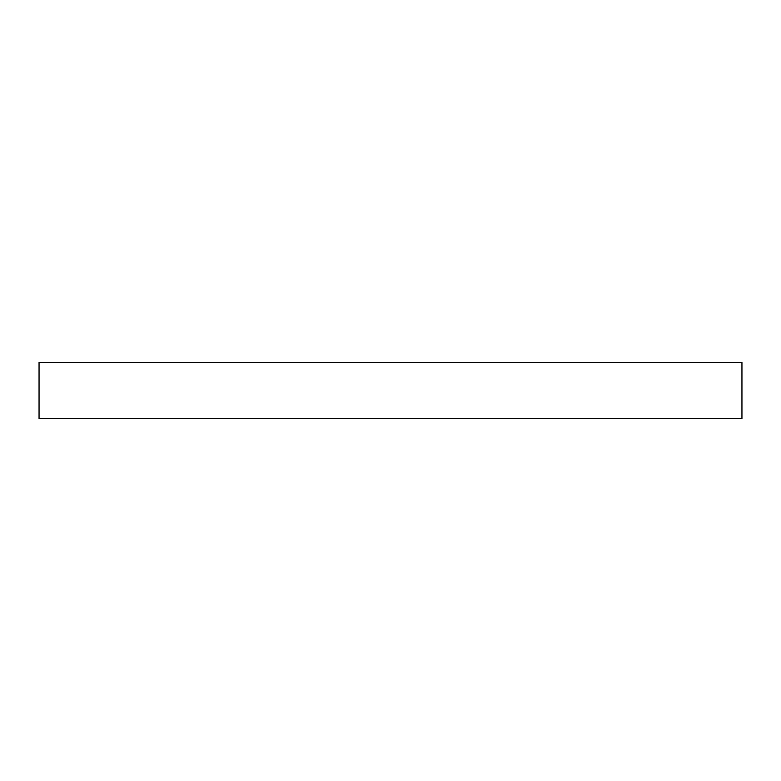 <?xml version="1.0" encoding="UTF-8"?>
<svg xmlns="http://www.w3.org/2000/svg" width="781" height="781" viewBox="0 0 781 781"><rect width="100%" height="100%" fill="white"/><g stroke="black" fill="none" stroke-linecap="round" stroke-linejoin="round"><path stroke-width="1.17" d="M390.5 362.384L741.95 362.384L741.95 418.616L39.05 418.616L39.05 362.384L390.5 362.384"/></g></svg>
